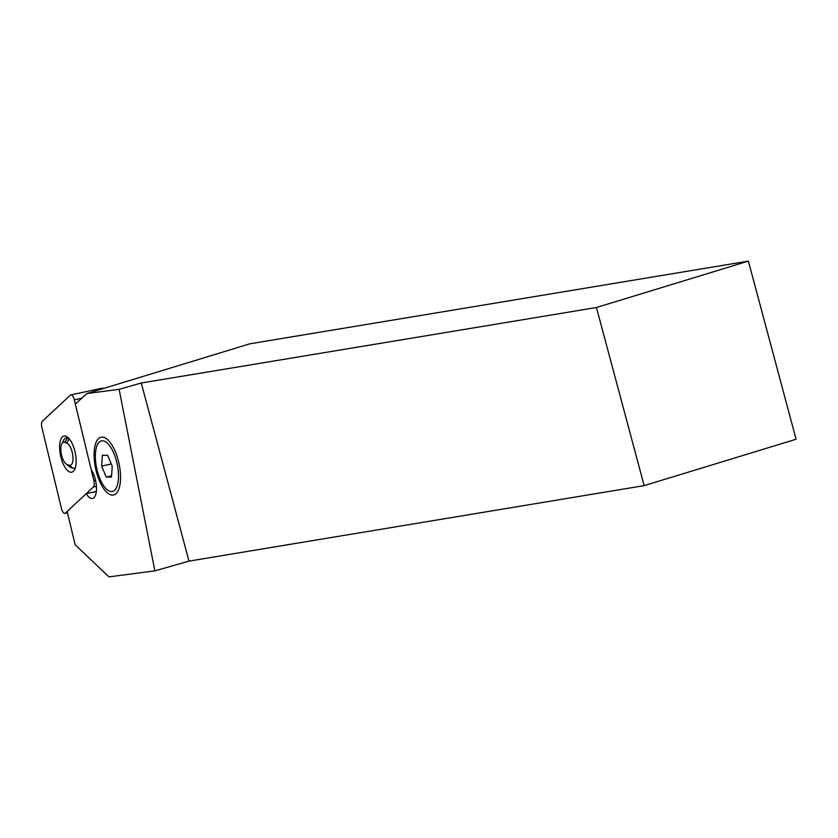 <?xml version="1.0" encoding="UTF-8"?>
<svg xmlns="http://www.w3.org/2000/svg" width="838" height="838" viewBox="0 0 838 838"><rect width="100%" height="100%" fill="white"/><g stroke="black" fill="none" stroke-linecap="round" stroke-linejoin="round"><path stroke-width="1.26" d="M119.122 389.324L154.862 570.867L108.94 576.879L75.19 544.805L67.134 511.463L86.22 493.666A16.624 6.725 -102.1 0 0 92.547 498.453A16.624 6.725 -102.1 0 0 95.396 479.755A16.624 6.725 -102.1 0 0 91.195 469.647L75.336 404.021L86.995 393.535L249.913 343.79L748.376 261.121L796.1 439.238L644.16 485.631L188.99 561.114L141.266 382.997L119.122 389.324L86.995 393.535M86.22 493.666L96.339 491.487M114.261 494.776A29.55 11.962 77.9 0 1 94.642 462.89A29.55 11.962 77.9 0 1 106.929 439.07A29.55 11.962 77.9 0 1 119.017 463.582A29.55 11.962 77.9 0 1 118.064 490.89A29.55 11.962 77.9 0 1 114.261 494.776M154.862 570.867L188.99 561.114M644.16 485.631L596.436 307.515L141.266 382.997M596.436 307.515L748.376 261.121M74.928 451.42A18.467 7.479 -102.1 0 0 63.992 436.064A18.467 7.479 -102.1 0 0 60.566 455.694A18.467 7.479 -102.1 0 0 71.754 472.182A18.467 7.479 -102.1 0 0 74.928 451.42M65.448 513.034L93.353 487.014A5.908 2.388 -102.1 0 0 93.856 480.656L74.32 399.841A5.908 2.388 -102.1 0 0 70.821 394.918A5.908 2.388 -102.1 0 0 70.308 395.201L42.403 421.221A5.908 2.388 -102.1 0 0 41.9 427.59L61.436 508.404A5.908 2.388 -102.1 0 0 64.935 513.317A5.908 2.388 -102.1 0 0 65.448 513.034L67.407 512.615M103.409 388.518A5.908 2.388 -102.1 0 0 102.267 388.162L70.821 394.918M69.177 465.237A11.449 4.63 -102.1 0 0 72.843 455.757A11.449 4.63 -102.1 0 0 66.579 442.998L64.662 442.37A11.449 4.63 -102.1 0 0 61.792 443.878A11.449 4.63 -102.1 0 0 61.425 454.458A11.449 4.63 -102.1 0 0 66.108 463.959A11.449 4.63 -102.1 0 0 67.25 464.608L69.177 465.237L72.896 468.117L70.968 467.478A15.147 6.128 77.9 0 1 69.46 466.63L66.108 463.959M75.315 467.803A15.147 6.128 77.9 0 1 74.362 468.222A15.147 6.128 77.9 0 1 72.896 468.117M61.792 443.878L63.751 440.065A15.147 6.128 77.9 0 1 66.076 437.97A15.147 6.128 77.9 0 1 67.543 438.075L68.999 438.546M101.639 466.085L106.196 477.011L111.485 477.105L112.229 466.274L107.673 455.348L102.383 455.254L101.639 466.085L111.286 464.011M106.196 477.011L111.58 475.848M115.56 489.151A25.863 10.465 -102.1 0 0 114.198 454.196A25.863 10.465 -102.1 0 0 97.533 444.475A25.863 10.465 -102.1 0 0 96.705 468.379A25.863 10.465 -102.1 0 0 107.285 489.821A25.863 10.465 -102.1 0 0 115.56 489.151M96.422 486.354L93.353 487.014M95.522 480.289L93.856 480.656M81.757 398.239L74.32 399.841M66.579 442.998L69.324 438.923M64.662 442.37L67.543 438.075L68.381 437.897M70.968 467.478L67.25 464.608M64.935 513.317L67.449 512.772M75.242 468.033L74.362 468.222M68.014 437.551L66.076 437.97"/></g></svg>
